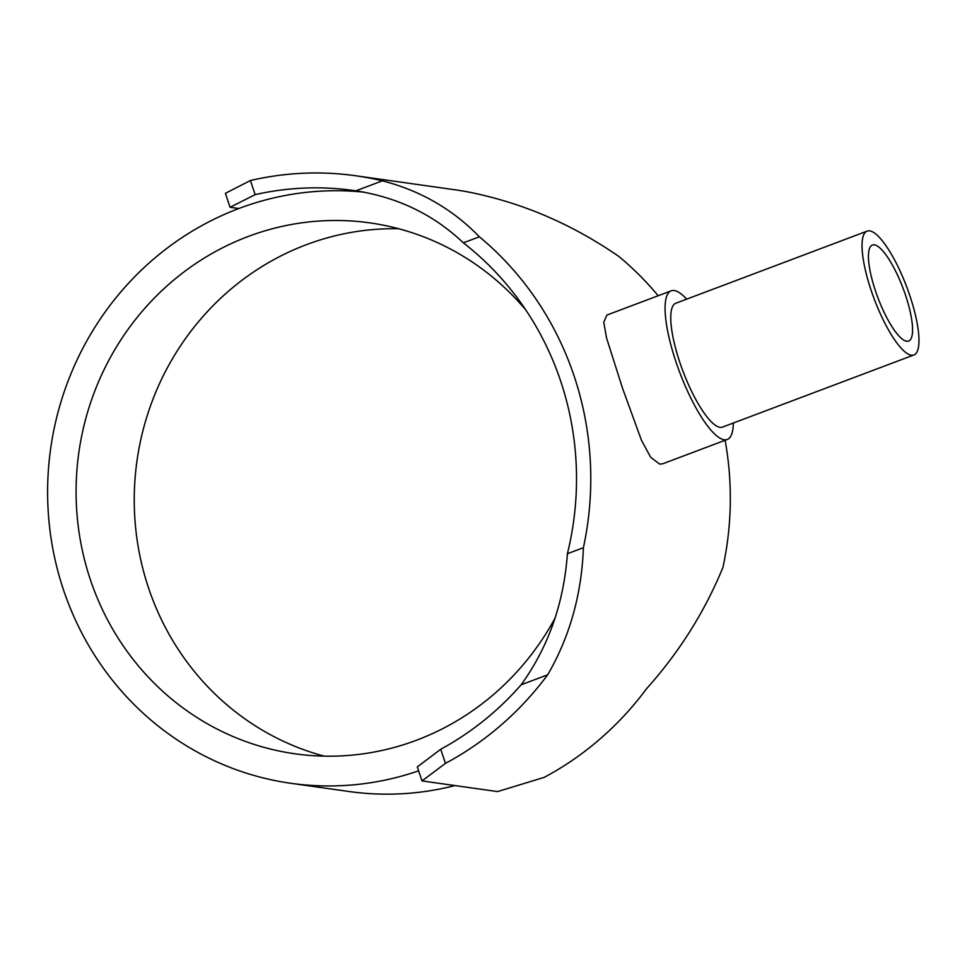 <?xml version="1.0" encoding="UTF-8"?>
<svg xmlns="http://www.w3.org/2000/svg" width="967" height="967" viewBox="0 0 967 967"><rect width="100%" height="100%" fill="white"/><g stroke="black" fill="none" stroke-linecap="round" stroke-linejoin="round"><path stroke-width="1.45" d="M324.259 756.146A268.077 256.098 98 0 1 134.413 509.754A268.077 256.098 98 0 1 306.309 244.724A268.077 256.098 98 0 1 398.73 228.744M525.83 310.008A268.077 256.098 -82 0 0 369.914 222.894A268.077 256.098 -82 0 0 248.156 236.504A268.077 256.098 -82 0 0 77.227 516.886A268.077 256.098 -82 0 0 294.935 753.789A268.077 256.098 -82 0 0 416.68 740.166A268.077 256.098 -82 0 0 555.094 618.058M867.157 231.113L675.873 303.215A66.191 17.346 69.3 0 0 681.372 366.844A66.191 17.346 69.3 0 0 720.028 427.329A66.191 17.346 69.3 0 0 722.567 427.088L913.851 354.986A66.191 17.346 69.3 0 0 908.351 291.357A66.191 17.346 69.3 0 0 869.696 230.871A66.191 17.346 69.3 0 0 867.157 231.113A66.191 17.346 69.3 0 0 872.657 294.742A66.191 17.346 69.3 0 0 911.313 355.227A66.191 17.346 69.3 0 0 913.851 354.986M727.244 439.477L662.878 463.737L659.639 464.1L650.646 457.234L641.411 440.166L622.446 387.997L606.527 337.894L603.771 322.289L606.841 315.085L671.207 290.825A79.427 20.815 69.3 0 0 677.807 367.182A79.427 20.815 69.3 0 0 724.186 439.767A79.427 20.815 69.3 0 0 727.244 439.477A79.427 20.815 69.3 0 0 733.337 423.026M686.643 299.154A79.427 20.815 69.3 0 0 674.253 290.535A79.427 20.815 69.3 0 0 671.207 290.825M874.373 244.856A51.299 13.441 -110.7 0 1 904.338 291.744A51.299 13.441 -110.7 0 1 908.593 341.061A51.299 13.441 -110.7 0 1 906.623 341.242A51.299 13.441 -110.7 0 1 876.67 294.367A51.299 13.441 -110.7 0 1 872.415 245.05A51.299 13.441 -110.7 0 1 874.373 244.856M255.155 194.633L230.073 207.289L225.396 193.303L250.429 180.527L255.155 194.633A297.872 284.552 -82 0 1 353.729 190.523A297.872 284.552 -82 0 1 355.856 190.825L382.4 180.829C420.44 190.632 452.761 209.295 479.378 236.806L463.362 242.838C433.82 214.734 397.981 197.401 355.856 190.825M445.449 763.374L422.011 780.913L417.321 766.916L440.722 749.256L445.449 763.374A312.764 298.779 98 0 0 547.673 674.797L521.128 684.805C548.398 646.959 563.821 603.275 567.387 553.74L583.403 547.709C581.638 594.463 569.732 636.83 547.673 674.797M422.011 780.913L497.594 791.586L544.288 777.335A312.764 298.779 -82 0 0 646.524 688.758C679.197 652.29 704.677 611.845 722.941 567.411A312.764 298.779 -82 0 0 725.105 440.275M658.164 295.733A312.764 298.779 -82 0 0 618.916 256.509C575.8 226.677 529.904 206.092 481.24 194.79A312.764 298.779 -82 0 0 454.647 189.737L355.808 175.776A312.764 298.779 98 0 1 382.4 180.829M363.411 192.107A297.872 284.552 -82 0 0 238.801 208.521A297.872 284.552 -82 0 0 48.87 520.053A297.872 284.552 -82 0 0 290.777 783.282A297.872 284.552 -82 0 0 418.638 770.832M230.073 207.289L238.801 208.521M250.429 180.527A312.764 298.779 98 0 1 355.808 175.776M440.722 749.256A297.872 284.552 -82 0 0 521.128 684.805M583.403 547.709A312.764 298.779 -82 0 0 479.378 236.806M463.362 242.838A297.872 284.552 98 0 1 567.387 553.74M290.777 783.282L348.918 791.489A297.872 284.552 -82 0 0 455.01 785.567"/></g></svg>
